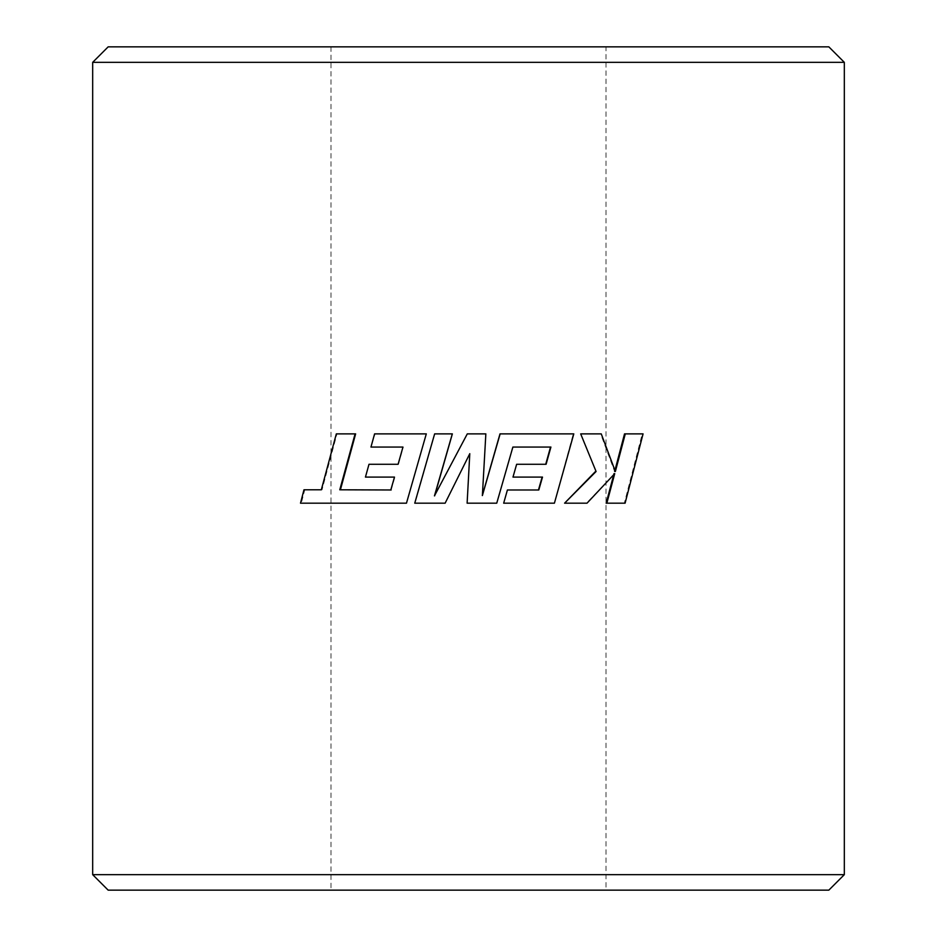 <?xml version="1.0" encoding="UTF-8"?>
<svg xmlns="http://www.w3.org/2000/svg" width="937" height="937" viewBox="0 0 937 937"><rect width="100%" height="100%" fill="white"/><g stroke="black" fill="none" stroke-linecap="round" stroke-linejoin="round"><path stroke-width="0.7" stroke-dasharray="4.68 3.51" d="M605.993 46.85L331.007 46.85L605.993 46.85L605.993 890.15L331.007 890.15L605.993 890.15M331.007 46.85L331.007 890.15M391.174 489.981L394.852 477.097M368.991 464.283L365.442 477.097M398.436 464.283L403.273 447.066M426.511 433.878L375.046 433.878L370.958 447.066M406.763 503.181L300.496 503.181M303.963 489.793L304.759 489.793L301.304 503.181M355.638 433.878L336.969 433.878L322.035 489.793L319.236 489.793M452.372 433.878L434.803 433.878L415.021 503.181L445.251 503.181M482.391 495.286L485.764 433.878L467.294 433.878L434.803 495.193M554.411 503.181L573.28 433.878L499.995 433.878M553.99 503.181L503.497 503.181M538.798 489.981L507.222 489.981M542.5 477.097L512.773 477.097M546.095 464.283L516.404 464.283M512.668 447.054L496.61 503.181L467.118 503.181L468.5 477.565M469.788 453.672L468.5 456.26M614.941 470.386L614.649 471.51L600.617 433.878L580.682 433.878M606.169 503.181L624.335 503.181L642.232 433.878L624.522 433.878M564.589 503.181L586.445 503.181L613.735 474.696M92.681 62.334L844.319 62.334M844.319 874.666L92.681 874.666M828.835 46.85L108.165 46.85M108.165 890.15L828.835 890.15M614.649 471.51L615.363 471.51M600.617 433.878L601.261 433.878M614.016 473.63L614.731 473.63M624.335 503.181L625.096 503.181M642.232 433.878L643.075 433.878M336.969 433.878L336.324 433.878M322.035 489.793L321.321 489.793"/><path stroke-width="1.41" d="M828.835 890.15L108.165 890.15L92.681 874.666L844.319 874.666L828.835 890.15M92.681 62.334L108.165 46.85L828.835 46.85L844.319 62.334L92.681 62.334L92.681 874.666M391.174 489.981L340.412 489.793L355.638 433.878L336.324 433.878L321.321 489.793L303.963 489.793L300.496 503.181L406.471 503.181L426.3 433.878L374.589 433.878L370.958 447.066L402.957 447.066L371.427 447.066M402.957 447.066L398.096 464.283L368.991 464.283L365.442 477.097L394.489 477.097L365.945 477.097M398.096 464.283L369.471 464.283M406.471 503.181L426.3 433.878M319.236 489.793L304.759 489.793M434.616 495.872L452.372 433.878L434.639 433.878L414.751 503.181L445.134 503.181L469.788 453.672L467.118 503.181L496.751 503.181L512.879 447.054L550.523 447.054L545.721 464.283M512.879 447.054L550.921 447.054L546.095 464.283L516.638 464.283L512.984 477.097L542.5 477.097L538.798 489.981L507.409 489.981L503.673 503.181L554.411 503.181L573.795 433.878L499.995 433.878L482.309 495.568M507.409 489.981L503.673 503.181M542.136 477.097L538.459 489.981M516.638 464.283L512.984 477.097M445.134 503.181L468.5 456.26M614.016 473.63L606.169 503.181L625.096 503.181L643.075 433.878L624.522 433.878L614.649 471.51M595.463 471.51L564.589 503.181L596.084 471.51L580.682 433.878L596.084 471.51M844.319 62.334L844.319 874.666M625.284 433.878L615.363 471.51L601.261 433.878L581.233 433.878M606.848 503.181L614.731 473.63L587.019 503.181L565.058 503.181M500.147 433.878L482.379 495.568L485.846 433.878L467.294 433.878L434.452 495.872L452.302 433.878M469.788 453.672L468.5 477.565M340.412 489.793L339.78 489.793L355.088 433.878M394.489 477.097L390.799 489.981L339.78 489.793"/></g></svg>
